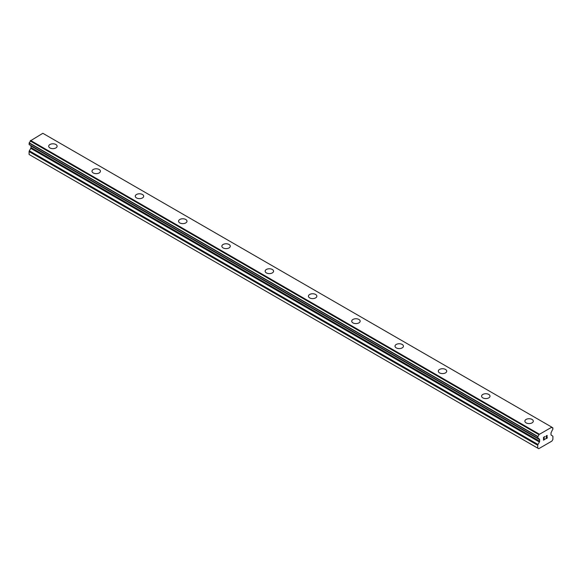 <?xml version="1.0" encoding="UTF-8"?>
<svg xmlns="http://www.w3.org/2000/svg" width="582" height="582" viewBox="0 0 582 582"><rect width="100%" height="100%" fill="white"/><g stroke="black" fill="none" stroke-linecap="round" stroke-linejoin="round"><path stroke-width="0.87" d="M48.699 146.228A4.212 2.43 180 0 1 51.296 143.98A4.212 2.43 180 0 1 55.887 144.511A4.212 2.43 180 0 1 57.116 146.228A4.212 2.43 180 0 1 54.519 148.468A4.212 2.43 180 0 1 49.936 147.944A4.212 2.43 180 0 1 48.699 146.228A4.212 2.43 180 0 1 51.303 143.987A4.212 2.43 180 0 1 55.887 144.511A4.212 2.43 180 0 1 57.116 146.228M91.992 171.217A4.212 2.43 180 0 1 94.59 168.976A4.212 2.43 180 0 1 99.173 169.5A4.212 2.43 180 0 1 100.41 171.224A4.212 2.43 180 0 1 97.812 173.465A4.212 2.43 180 0 1 93.222 172.934A4.212 2.43 180 0 1 91.992 171.217A4.212 2.43 180 0 1 94.59 168.976A4.212 2.43 180 0 1 99.173 169.508A4.212 2.43 180 0 1 100.41 171.217M135.279 196.214A4.212 2.43 180 0 1 137.876 193.966A4.212 2.43 180 0 1 142.466 194.49A4.212 2.43 180 0 1 143.696 196.214A4.212 2.43 180 0 1 141.099 198.455A4.212 2.43 180 0 1 136.508 197.931A4.212 2.43 180 0 1 135.279 196.214A4.212 2.43 180 0 1 137.876 193.973A4.212 2.43 180 0 1 142.466 194.497A4.212 2.43 180 0 1 143.696 196.214M178.565 221.204A4.212 2.43 180 0 1 181.169 218.956A4.212 2.43 180 0 1 185.753 219.487A4.212 2.43 180 0 1 186.989 221.204A4.212 2.43 180 0 1 184.385 223.452A4.212 2.43 180 0 1 179.802 222.921A4.212 2.43 180 0 1 178.565 221.204A4.212 2.43 180 0 1 181.169 218.963A4.212 2.43 180 0 1 185.753 219.494A4.212 2.43 180 0 1 186.989 221.204M221.858 246.193A4.212 2.43 180 0 1 224.456 243.953A4.212 2.43 180 0 1 229.039 244.476A4.212 2.43 180 0 1 230.276 246.201A4.212 2.43 180 0 1 227.678 248.441A4.212 2.43 180 0 1 223.088 247.917A4.212 2.43 180 0 1 221.858 246.193A4.212 2.43 180 0 1 224.456 243.96A4.212 2.43 180 0 1 229.039 244.484A4.212 2.43 180 0 1 230.276 246.193M265.145 271.19A4.212 2.43 180 0 1 267.742 268.942A4.212 2.43 180 0 1 272.332 269.473A4.212 2.43 180 0 1 273.562 271.19A4.212 2.43 180 0 1 270.965 273.438A4.212 2.43 180 0 1 266.381 272.907A4.212 2.43 180 0 1 265.145 271.19A4.212 2.43 180 0 1 267.749 268.949A4.212 2.43 180 0 1 272.332 269.481A4.212 2.43 180 0 1 273.562 271.19M308.438 296.187A4.212 2.43 180 0 1 311.035 293.946A4.212 2.43 180 0 1 315.619 294.47A4.212 2.43 180 0 1 316.855 296.187M315.619 294.463A4.212 2.43 180 0 1 316.855 296.18A4.212 2.43 180 0 1 314.258 298.428A4.212 2.43 180 0 1 309.668 297.904A4.212 2.43 180 0 1 308.438 296.18A4.212 2.43 180 0 1 311.035 293.939A4.212 2.43 180 0 1 315.619 294.463M351.724 321.177A4.212 2.43 180 0 1 354.322 318.929A4.212 2.43 180 0 1 358.912 319.46A4.212 2.43 180 0 1 360.142 321.177A4.212 2.43 180 0 1 357.544 323.417A4.212 2.43 180 0 1 352.961 322.894A4.212 2.43 180 0 1 351.724 321.177A4.212 2.43 180 0 1 354.329 318.936A4.212 2.43 180 0 1 358.912 319.46A4.212 2.43 180 0 1 360.142 321.177M402.198 344.457A4.212 2.43 180 0 1 403.435 346.174A4.212 2.43 180 0 1 400.831 348.414A4.212 2.43 180 0 1 396.247 347.883A4.212 2.43 180 0 1 395.011 346.166A4.212 2.43 180 0 1 397.615 343.926A4.212 2.43 180 0 1 402.198 344.457M395.011 346.166A4.212 2.43 180 0 1 397.615 343.926A4.212 2.43 180 0 1 402.198 344.449A4.212 2.43 180 0 1 403.435 346.166M445.492 369.446A4.212 2.43 180 0 1 446.721 371.163A4.212 2.43 180 0 1 444.124 373.404A4.212 2.43 180 0 1 439.534 372.88A4.212 2.43 180 0 1 438.304 371.163A4.212 2.43 180 0 1 440.901 368.923A4.212 2.43 180 0 1 445.492 369.446M438.304 371.163A4.212 2.43 180 0 1 440.901 368.915A4.212 2.43 180 0 1 445.492 369.439A4.212 2.43 180 0 1 446.721 371.163M481.59 396.153A4.212 2.43 180 0 1 484.188 393.912A4.212 2.43 180 0 1 488.778 394.436A4.212 2.43 180 0 1 490.008 396.16A4.212 2.43 180 0 1 487.41 398.401A4.212 2.43 180 0 1 482.827 397.87A4.212 2.43 180 0 1 481.59 396.153A4.212 2.43 180 0 1 484.195 393.912A4.212 2.43 180 0 1 488.778 394.443A4.212 2.43 180 0 1 490.008 396.153M524.884 421.15A4.212 2.43 180 0 1 527.481 418.902A4.212 2.43 180 0 1 532.064 419.426A4.212 2.43 180 0 1 533.301 421.15A4.212 2.43 180 0 1 530.704 423.39A4.212 2.43 180 0 1 526.113 422.867A4.212 2.43 180 0 1 524.884 421.15A4.212 2.43 180 0 1 527.481 418.909A4.212 2.43 180 0 1 532.064 419.433A4.212 2.43 180 0 1 533.301 421.15M543.661 437.446L543.661 438.573L543.653 437.446L544.912 436.726L543.661 437.446M543.661 438.573L544.337 438.181M544.345 438.37L543.661 438.763L544.337 438.37M543.661 438.763L543.661 439.89L543.653 438.763M543.661 439.89L544.912 439.17M543.501 440.167L544.912 439.352L543.501 440.174L543.501 437.358L544.912 436.536M546.054 436.595L546.367 435.7L547.189 435.496M547.189 436.318L546.84 437.046L547.189 436.318M546.847 437.046L546.091 438.486L546.84 437.046M546.091 438.486L547.415 437.722M545.749 438.872L547.415 437.904L545.741 438.872L547.138 436.056L546.818 435.627L546.156 436.129L547.029 435.62M552.791 427.857A1.833 1.062 -60 0 1 552.143 427.821A1.833 1.062 -60 0 1 551.772 427.188L538.874 434.63A1.833 1.062 -60 0 1 537.863 436.471L537.877 438.261A1.833 1.062 -60 0 1 538.525 438.297A1.833 1.062 -60 0 1 538.881 438.857L539.405 439.155A1.149 0.662 -60 0 1 539.645 439.686L539.645 441.221A1.149 0.662 -60 0 1 539.405 442.022L537.986 444.473A1.149 0.662 -60 0 0 537.746 445.274L537.746 448.14L538.721 448.707L551.932 441.076L552.9 439.388L552.9 436.529A1.149 0.662 -60 0 0 552.66 436.005L551.241 435.183A1.149 0.662 -60 0 1 551.009 434.659L551.009 433.124A1.149 0.662 -60 0 1 551.241 432.324L551.765 431.422A1.833 1.062 -60 0 1 552.769 429.662L552.9 427.974L551.787 427.246L552.849 427.865M30.868 145.587A1.149 0.662 -60 0 1 30.992 146.017L30.992 147.552A1.149 0.662 -60 0 1 30.759 148.352L29.34 150.811A1.149 0.662 120 0 0 29.1 151.611L29.1 154.47L30.068 155.038L538.721 448.707M551.489 426.962L42.835 133.293L30.228 140.968A1.833 1.062 -60 0 1 29.209 142.808L29.151 144.598L537.753 438.195M539.165 434.077L30.511 140.407M538.874 434.63L30.228 140.968M537.863 436.471L29.209 142.808M537.746 436.726L29.1 143.056M538.881 438.857L537.855 438.268L538.91 438.893M537.746 448.14L29.1 154.47M538.917 434.499L30.271 140.829M537.746 438.151L29.1 144.489M539.645 439.686L30.992 146.017M539.645 441.221L30.992 147.552M539.405 442.022L30.759 148.352M537.986 444.473L29.34 150.811M537.746 445.274L29.1 151.611M537.797 438.261L29.151 144.598"/></g></svg>

